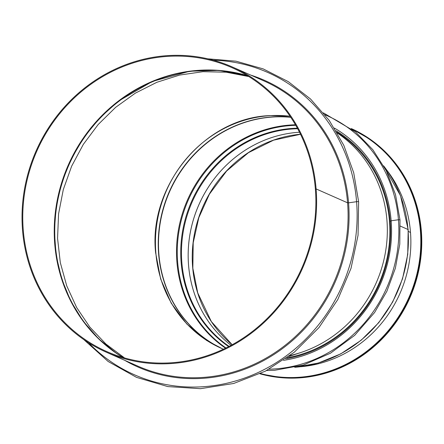 <?xml version="1.0" encoding="UTF-8"?>
<svg xmlns="http://www.w3.org/2000/svg" width="444" height="444" viewBox="0 0 444 444"><rect width="100%" height="100%" fill="white"/><g stroke="black" fill="none" stroke-linecap="round" stroke-linejoin="round"><path stroke-width="0.67" d="M290.093 355.516A123.121 114.941 -66.2 0 0 386.929 220.191A123.121 114.941 -66.2 0 0 337.401 133.072M290.054 116.25A122.344 114.219 -66.2 0 0 160.722 206.232A122.344 114.219 -66.2 0 0 221.606 348.435A122.344 114.219 -66.2 0 0 223.399 349.206M290.726 117.244A122.344 114.219 -66.2 0 0 163.425 207.77A122.344 114.219 -66.2 0 0 223.005 349.04M287.096 357.753A123.121 114.941 -66.2 0 0 389.471 221.312A123.121 114.941 -66.2 0 0 336.902 132.223M288.85 356.46L300.56 352.619A123.121 114.941 -66.2 0 0 386.929 220.191A123.121 114.941 -66.2 0 0 344.372 138.189L336.918 132.245M290.015 116.2L270.08 115.607C205 117.56 148.318 185.409 155.605 252.686L160.661 278.999L171.223 303.18L186.807 323.998L206.599 340.443L223.321 349.239M247.513 75.763A155.139 144.838 -66.2 0 0 68.809 165.212A155.139 144.838 -66.2 0 0 123.116 357.537M248.818 76.562L226.146 72.2L202.98 71.684L179.62 75.064L156.915 82.268L135.409 93.112L115.634 107.343L98.146 124.553L83.333 144.367L71.634 166.2L63.298 189.577L58.575 213.825L57.565 238.4L60.306 262.609L66.733 285.864L76.645 307.509L89.843 327.095L105.933 344.033L124.564 357.953M266.605 370.524L274.719 370.279L303.385 365.029L330.491 353.191L354.651 335.37L374.603 312.493L386.891 291.242L395.376 268.193L399.789 244.117L399.977 219.824L398.44 219.752L399.977 219.824L395.482 194.489L386.308 170.801L372.805 149.672L355.478 131.912L323.437 112.893M391.17 221.068L390.198 221.206L391.17 221.068M383.821 166.123A123.121 114.941 113.8 0 1 408.003 229.487L400.338 226.107L408.003 229.487A3.097 0.555 -4.6 0 1 408.169 229.653A3.097 0.555 175.4 0 0 408.003 229.493A123.121 114.941 113.8 0 1 295.005 367.288M294.716 367.355L318.265 363.059L340.726 353.89L361.161 340.248L378.726 322.694L392.701 301.953L402.503 278.888L407.736 254.451L408.175 229.653A3.097 0.555 -4.6 0 1 408.175 229.653L400.494 195.654L383.671 165.862M410.511 232.506L408.302 231.396M408.302 231.391L410.511 232.501M391.153 220.779L398.44 219.747L391.147 220.779A125.441 117.111 113.8 0 1 283.439 360.339M334.371 128.066A125.441 117.111 113.8 0 1 391.147 220.773M387.357 170.851A120.335 112.343 113.8 0 1 399.961 293.44A120.335 112.343 113.8 0 1 300.882 366.722M88.528 342.713A165.207 154.234 -66.2 0 0 265.351 368.942A165.207 154.234 -66.2 0 0 356.582 201.698A1.548 0.278 -4.6 0 1 358.635 201.798L358.635 201.798A1.548 0.278 175.4 0 0 356.582 201.698L348.568 202.83L356.582 201.698A165.207 154.234 -66.2 0 0 213.259 60.195M106.349 352.22L137.829 366.117A155.916 145.56 -66.2 0 0 284.737 345.632A155.916 145.56 -66.2 0 0 347.58 202.819L348.562 202.825L347.58 202.819L316.106 188.922L347.58 202.819A155.916 145.56 -66.2 0 0 263.769 80.852L232.29 66.955A155.916 145.56 -66.2 0 0 36.164 150.799A155.916 145.56 -66.2 0 0 106.349 352.22A155.916 145.56 -66.2 0 0 253.258 331.735A155.916 145.56 -66.2 0 0 316.106 188.922L315.373 189.022L316.106 188.916A155.916 145.56 -66.2 0 0 232.29 66.955M315.379 189.022L315.373 189.022A155.139 144.838 -66.2 0 0 231.979 67.666A155.139 144.838 -66.2 0 0 36.824 151.093A155.139 144.838 -66.2 0 0 106.66 351.515A155.139 144.838 -66.2 0 0 252.841 331.13A155.139 144.838 -66.2 0 0 315.373 189.022M300.521 134.277L273.576 140.171L248.451 152.669L226.607 171.04L209.407 194.172L198.812 217.682L193.207 242.774L192.846 268.259L197.752 292.935L211.361 321.578L232.168 344.744A118.631 110.75 113.8 0 1 198.374 218.548A118.631 110.75 113.8 0 1 300.505 134.243M231.085 345.338A118.631 110.75 113.8 0 1 194.189 217.155A118.631 110.75 113.8 0 1 299.5 132.229A118.631 110.75 113.8 0 0 194.172 217.149A118.631 110.75 113.8 0 0 231.08 345.338M229.087 346.392A119.247 111.327 113.8 0 1 187.296 214.935A119.247 111.327 113.8 0 1 297.663 128.732M228.649 346.62A119.608 111.666 113.8 0 1 186.58 214.713A119.608 111.666 113.8 0 1 297.38 128.211M225.979 347.968A121.989 113.886 113.8 0 1 183.167 213.681A121.989 113.886 113.8 0 1 295.754 125.325M225.524 348.19A122.344 114.219 113.8 0 1 182.423 213.453A122.344 114.219 113.8 0 1 295.443 124.786M223.132 349.095A122.344 114.219 113.8 0 1 163.669 207.909A122.344 114.219 113.8 0 1 290.787 117.338M336.047 130.786A123.893 115.668 113.8 0 1 390.198 221.206A123.893 115.668 113.8 0 1 285.697 358.758M324.925 114.741A133.189 124.342 113.8 0 1 398.44 219.747A133.189 124.342 113.8 0 1 269.125 369.169M352.358 129.404A130.863 122.172 113.8 0 1 411.932 290.121A130.863 122.172 113.8 0 1 260.584 373.532M351.226 128.532A131.174 122.461 113.8 0 1 413.042 290.054A131.174 122.461 113.8 0 1 260.012 373.804L282.723 377.822L305.971 377.283L328.937 372.2L350.804 362.759L370.807 349.289L388.245 332.262L402.497 312.282L413.064 290.054L419.574 266.356L421.8 242.024L419.663 217.921L413.231 194.883L402.741 173.732L388.561 155.206L371.184 139.965L351.226 128.532A131.174 122.461 113.8 0 1 412.493 289.766A131.174 122.461 113.8 0 1 260.134 373.748M116.628 353.468L98.59 338.778L83.167 321.151L70.757 301.043L61.683 278.954L56.155 255.433L54.323 231.069L56.233 206.504L61.855 182.417L71.229 158.952L84.038 137.202L99.944 117.738L118.526 101.082L152.486 81.374L189.699 71.234L218.848 70.396L247.28 75.624A155.139 144.838 -66.2 0 0 68.304 164.99A155.139 144.838 -66.2 0 0 122.844 357.459M124.792 360.367A156.688 146.281 -66.2 0 0 279.254 350.91A156.688 146.281 -66.2 0 0 348.568 202.83A156.688 146.281 -66.2 0 0 250.738 75.103M207.786 58.819L236.03 61.189L263.159 68.881L288.273 81.629L310.55 99.029L329.265 120.496L343.811 145.338L353.707 172.733L358.635 201.798L358.053 235.303L351.015 268.326L337.812 299.517L318.986 327.583L294.255 352.242L265.384 371.156L233.655 383.488L200.483 388.683L167.777 386.58L136.547 377.378L108.147 361.488L83.822 339.599"/></g></svg>
